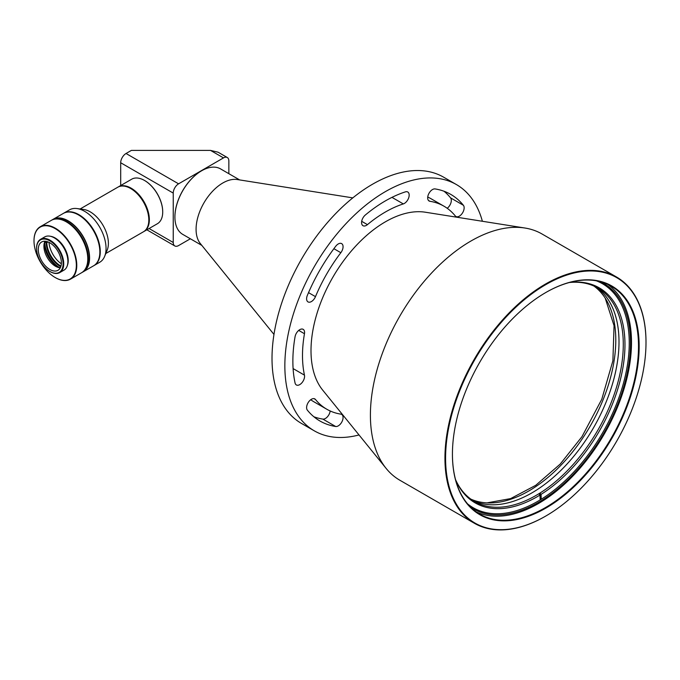 <?xml version="1.0" encoding="UTF-8"?>
<svg xmlns="http://www.w3.org/2000/svg" width="680" height="680" viewBox="0 0 680 680"><rect width="100%" height="100%" fill="white"/><g stroke="black" fill="none" stroke-linecap="round" stroke-linejoin="round"><path stroke-width="1.02" d="M352.801 197.88L237.192 179.529A37.808 21.828 120 0 0 222.819 182.988A37.808 21.828 120 0 0 199.376 212.551A37.808 21.828 120 0 0 200.277 243.474L273.972 334.424M239.657 179.928L220.55 168.895A37.808 21.828 120 0 0 201.645 170.765L201.645 170.765A37.808 21.828 120 0 0 174.913 217.073A37.808 21.828 120 0 0 182.742 234.379L201.85 245.412M201.535 170.825A37.511 21.658 120 0 0 201.433 170.893A37.511 21.658 120 0 0 174.913 216.827L174.913 217.073M178.585 183.829L126.038 153.493L131.385 150.399L210.519 150.399L223.507 157.896L178.585 183.829A7.565 4.369 120 0 0 173.238 193.094L173.238 242.488A7.565 4.369 120 0 0 174.811 245.948A7.565 4.369 120 0 0 178.585 245.574L190.357 238.782M228.854 173.689L228.854 160.981A7.565 4.369 120 0 0 227.29 157.522A7.565 4.369 120 0 0 223.507 157.896M227.29 157.522L218.084 152.209L210.519 150.399M126.038 153.493A7.565 4.369 120 0 0 120.692 162.749L120.692 185.546M569.373 282.514A123.258 71.162 -60 0 1 597.754 287.997A123.258 71.162 -60 0 1 623.22 340.629A123.258 71.162 -60 0 1 539.971 493.068L541.059 494.385A124.134 71.672 -60 0 0 623.747 362.227A124.134 71.672 -60 0 0 569.585 282.455M595.578 286.824A123.258 71.162 -60 0 1 618.936 338.164A123.258 71.162 -60 0 1 568.106 462.859A123.258 71.162 -60 0 1 472.387 500.191A123.258 71.162 120 0 0 530.74 493.544A123.258 71.162 120 0 0 611.558 386.962A123.258 71.162 120 0 0 595.578 286.824M455.608 479.867A124.134 71.672 -60 0 0 539.996 495.048L538.9 493.731A123.258 71.162 120 0 0 539.971 493.068L540.149 498.517M538.9 493.731A123.258 71.162 -60 0 1 474.487 501.491A123.258 71.162 -60 0 1 455.549 479.655M539.996 495.048L540.149 499.8M541.221 499.137L541.059 494.385M470.858 499.137A123.258 71.162 120 0 0 527.527 491.7A123.258 71.162 120 0 0 607.877 386.572A123.258 71.162 120 0 0 593.895 286.034M524.968 228.029L425.349 212.219A105.179 60.724 120 0 0 385.373 221.833A105.179 60.724 120 0 0 320.17 304.062A105.179 60.724 120 0 0 322.66 390.082L386.163 468.443A142.171 82.084 -60 0 1 382.789 352.18A142.171 82.084 -60 0 1 470.934 241.026A142.171 82.084 -60 0 1 524.968 228.029A142.171 82.084 -60 0 1 542.019 233.988L616.556 277.024A142.171 82.084 -60 0 1 646 342.108A142.171 82.084 -60 0 1 646 342.286M545.471 516.222L545.471 516.222A142.171 82.084 -60 0 1 545.471 516.222L545.793 516.035A141.712 81.821 -60 0 1 445.587 458.184A141.712 81.821 -60 0 1 545.793 284.623A141.712 81.821 -60 0 1 646 342.474A141.712 81.821 -60 0 1 545.793 516.035L545.471 516.222A142.171 82.084 -60 0 1 474.385 523.269L399.849 480.233A142.171 82.084 -60 0 1 386.163 468.443M474.385 523.269A142.171 82.084 -60 0 1 452.6 409.343A142.171 82.084 -60 0 1 545.471 284.061A142.171 82.084 -60 0 1 616.556 277.024M359.023 434.945A142.171 82.084 -60 0 1 314.296 430.831A142.171 82.084 -60 0 1 292.502 316.914A142.171 82.084 -60 0 1 385.373 191.632A142.171 82.084 -60 0 1 456.458 184.594A142.171 82.084 -60 0 1 482.383 221.272M456.458 184.594L443.623 177.182A142.171 82.084 120 0 0 372.546 184.22A142.171 82.084 120 0 0 279.667 309.502A142.171 82.084 120 0 0 301.461 423.427L314.296 430.831M295.06 382.976A6.808 3.927 120 0 0 296.361 384.957A6.808 3.927 120 0 0 299.761 384.616A6.808 3.927 120 0 0 304.462 375.148A117.215 67.677 -60 0 1 304.462 333.719A6.808 3.927 120 0 0 303.161 329.332A6.808 3.927 120 0 0 298.418 330.667A6.808 3.927 120 0 0 295.06 336.736A130.823 75.531 120 0 0 295.06 382.976M307.36 295.366A6.808 3.927 120 0 0 308.014 301.903A6.808 3.927 120 0 0 311.414 301.563A6.808 3.927 120 0 0 315.477 296.65A117.215 67.677 -60 0 1 340.841 252.705A6.808 3.927 120 0 0 341.657 243.619A6.808 3.927 120 0 0 335.673 246.322A130.823 75.531 120 0 0 307.36 295.366M313.863 416.763A130.823 75.531 120 0 0 322.839 419.092A6.808 3.927 120 0 0 325.423 418.464A6.808 3.927 120 0 0 330.183 410.975M335.673 426.496A6.808 3.927 120 0 0 338.257 425.875A6.808 3.927 120 0 0 342.703 419.883A6.808 3.927 120 0 0 341.657 414.426A6.808 3.927 120 0 0 340.841 414.137A117.215 67.677 -60 0 1 326.774 409.224A117.215 67.677 -60 0 1 315.477 399.491A6.808 3.927 120 0 0 314.823 398.93A6.808 3.927 120 0 0 308.405 402.228A6.808 3.927 120 0 0 307.36 410.15A130.823 75.531 120 0 0 319.966 421.013A130.823 75.531 120 0 0 335.673 426.496L322.839 419.092M455.277 215.934A6.808 3.927 120 0 0 455.931 216.495A6.808 3.927 120 0 0 459.34 216.163A6.808 3.927 120 0 0 463.556 210.843A6.808 3.927 120 0 0 463.394 205.275A130.823 75.531 120 0 0 450.789 194.412A130.823 75.531 120 0 0 435.081 188.929A6.808 3.927 120 0 0 428.74 193.792A6.808 3.927 120 0 0 429.089 200.999A6.808 3.927 120 0 0 429.913 201.288A117.215 67.677 -60 0 1 443.981 206.202A117.215 67.677 -60 0 1 455.277 215.934M365.355 214.99A6.808 3.927 120 0 0 361.777 220.924A6.808 3.927 120 0 0 362.993 225.7A6.808 3.927 120 0 0 366.392 225.369A6.808 3.927 120 0 0 367.438 224.638A117.215 67.677 -60 0 1 403.317 203.923A6.808 3.927 120 0 0 404.353 203.447A6.808 3.927 120 0 0 408.808 197.455A6.808 3.927 120 0 0 407.762 191.998A6.808 3.927 120 0 0 405.399 191.87A130.823 75.531 120 0 0 365.355 214.99M545.793 292.527L545.793 292.519A132.031 76.228 120 0 0 545.793 292.527A132.031 76.228 120 0 0 452.429 454.231A132.031 76.228 120 0 0 545.793 508.138A132.031 76.228 120 0 0 639.158 346.426A132.031 76.228 120 0 0 545.793 292.519M452.429 454.044A131.58 75.965 120 0 0 479.68 514.097A131.58 75.965 120 0 0 545.471 507.577A131.58 75.965 120 0 0 631.431 391.629A131.58 75.965 120 0 0 611.26 286.195A131.58 75.965 120 0 0 545.632 292.613M476.263 511.904A131.58 75.965 120 0 0 538.458 503.531A131.58 75.965 120 0 0 623.433 390.779A131.58 75.965 120 0 0 607.656 284.325M470.568 507.118A130.22 75.183 120 0 0 538.458 502.418A130.22 75.183 120 0 0 624.274 385.084A130.22 75.183 120 0 0 600.661 281.784M467.594 503.888A129.31 74.656 120 0 0 473.161 507.713A129.31 74.656 120 0 0 537.812 501.304A129.31 74.656 120 0 0 622.293 387.353A129.31 74.656 120 0 0 602.471 283.73A129.31 74.656 120 0 0 596.377 280.823M310.709 399.729A117.215 67.677 120 0 0 313.939 401.812L326.774 409.224M443.981 206.202L431.146 198.798A117.215 67.677 120 0 0 427.737 197.038M447.21 208.284A6.808 3.927 120 0 0 450.56 197.863A130.823 75.531 120 0 0 444.057 191.258M118.048 187.077A25.712 14.841 60 0 1 118.32 186.915A25.712 14.841 60 0 1 143.964 201.645A25.712 14.841 60 0 1 144.024 231.447A25.712 14.841 60 0 1 143.76 231.6M144.024 231.447L157.394 223.728A25.712 14.841 -120 0 0 157.454 223.695A25.712 14.841 -120 0 0 162.715 211.964A25.712 14.841 -120 0 0 157.327 193.936A25.712 14.841 -120 0 0 144.543 180.472A25.712 14.841 -120 0 0 131.682 179.197A25.712 14.841 -120 0 0 131.623 179.231M162.715 211.837A25.407 14.671 -120 0 0 162.715 211.718A25.407 14.671 -120 0 0 144.755 180.591A25.407 14.671 -120 0 0 144.644 180.531M48.977 242.352A19.134 11.05 -120 0 0 61.344 263.78M60.784 266.696A19.737 11.399 60 0 1 46.163 242.777L47.549 242.344L45.764 241.315L46.801 241.544A19.287 11.135 -120 0 0 46.801 241.544L46.818 241.536M46.801 242.777A19.287 11.135 -120 0 0 60.427 265.769A19.287 11.135 -120 0 0 60.971 266.075M46.163 242.777L44.897 242.046M47.549 242.344A19.287 11.135 60 0 1 47.541 241.749M55.386 277.635L55.173 277.508A29.945 17.289 -120 0 0 76.347 265.285A29.945 17.289 -120 0 0 55.173 228.607A29.945 17.289 -120 0 0 34 240.83A29.945 17.289 -120 0 0 55.173 277.508L55.386 277.635A30.252 17.468 -120 0 0 70.516 279.131L82.042 272.476A30.252 17.468 -120 0 0 88.306 258.629A30.252 17.468 -120 0 0 75.106 228.182A30.252 17.468 -120 0 0 51.791 220.082L52.861 219.462A30.252 17.468 -120 0 1 76.168 227.571A30.252 17.468 -120 0 1 89.377 258.009A30.252 17.468 -120 0 1 83.113 271.856L82.042 272.476A30.252 17.468 -120 0 0 88.306 258.629A30.252 17.468 -120 0 0 75.106 228.182A30.252 17.468 -120 0 0 51.791 220.082L51.255 220.388A30.252 17.468 -120 0 1 74.57 228.497A30.252 17.468 -120 0 1 87.771 258.935A30.252 17.468 -120 0 1 81.507 272.782A30.252 17.468 -120 0 0 86.147 248.549A30.252 17.468 -120 0 0 66.385 221.893A30.252 17.468 -120 0 0 51.255 220.388L40.264 226.737A30.252 17.468 -120 0 0 34 240.584A30.252 17.468 -120 0 0 34 240.712M52.972 219.402A30.252 17.468 60 0 1 53.074 219.343A30.252 17.468 60 0 1 68.204 220.838A30.252 17.468 60 0 1 87.958 247.495A30.252 17.468 60 0 1 83.326 271.736A30.252 17.468 60 0 1 83.215 271.796M83.326 271.736L93.593 265.803A30.252 17.468 -120 0 0 99.858 251.957A30.252 17.468 -120 0 0 78.472 214.914A30.252 17.468 -120 0 0 78.463 214.914A30.252 17.468 -120 0 0 63.342 213.418L53.074 219.343M99.858 251.71A29.945 17.289 -120 0 0 78.684 215.033A29.945 17.289 -120 0 0 78.574 214.974A29.945 17.289 60 0 1 99.858 251.71L99.858 251.957M50.473 236.292A18.454 10.65 60 0 1 55.173 237.992A18.454 10.65 60 0 1 67.346 265.514M70.516 279.131A30.252 17.468 -120 0 0 75.148 254.889A30.252 17.468 -120 0 0 55.386 228.233A30.252 17.468 -120 0 0 40.264 226.737M36.567 248.489A18.751 10.829 60 0 1 49.827 240.83A18.751 10.829 60 0 1 63.087 263.798A18.751 10.829 60 0 1 49.827 271.456A18.751 10.829 60 0 1 36.567 248.489L36.567 248.115A19.21 11.093 60 0 1 40.545 239.326A19.21 11.093 60 0 1 50.15 240.278A19.21 11.093 60 0 1 63.733 263.798A19.21 11.093 60 0 1 59.755 272.595A19.21 11.093 60 0 1 50.15 271.643L50.15 271.643A19.21 11.093 60 0 1 49.989 271.55M40.545 239.326L44.718 236.921A19.21 11.093 60 0 1 54.323 237.873A19.21 11.093 60 0 1 66.87 254.796A19.21 11.093 60 0 1 63.92 270.19L59.755 272.595M44.982 241.238A16.337 9.426 -120 0 0 44.676 241.901A16.337 9.426 -120 0 0 43.911 246.228A16.337 9.426 -120 0 0 55.462 266.228A16.337 9.426 -120 0 0 59.585 267.733A16.337 9.426 -120 0 0 60.307 267.793M49.827 242.811A16.337 9.426 60 0 1 60.495 257.201A16.337 9.426 60 0 1 57.995 270.291A16.337 9.426 60 0 1 49.827 269.484A16.337 9.426 60 0 1 39.16 255.085A16.337 9.426 60 0 1 41.658 241.995A16.337 9.426 60 0 1 49.827 242.811M45.067 241.247A17.85 10.302 -120 0 0 44.693 244.536A17.85 10.302 -120 0 0 60.35 267.716M63.554 213.291A30.252 17.468 60 0 1 63.767 213.163L69.53 209.839A30.252 17.468 60 0 1 77.027 208.556L83.725 209.474A25.712 14.841 60 0 1 90.21 211.837A25.712 14.841 60 0 1 108.392 243.329A25.712 14.841 60 0 1 107.194 250.129L104.635 256.385A30.252 17.468 60 0 1 99.781 262.233L94.019 265.557A30.252 17.468 60 0 1 93.806 265.676M130.747 188.555A25.407 14.671 -120 0 1 130.849 188.623A25.407 14.671 -120 0 1 148.818 219.742L148.818 219.988A25.712 14.841 -120 0 0 130.636 188.496A25.712 14.841 -120 0 0 117.784 187.221L80.104 208.981M77.027 208.556A30.252 17.468 60 0 1 84.651 211.335A30.252 17.468 60 0 1 106.046 248.387A30.252 17.468 60 0 1 104.635 256.385M63.767 213.163A30.252 17.468 60 0 1 78.897 214.668A30.252 17.468 60 0 1 100.283 251.71A30.252 17.468 60 0 1 94.019 265.557M105.808 253.512L143.497 231.752A25.712 14.841 -120 0 0 148.818 219.988M45.186 248.829A22.006 12.707 -120 0 0 53.839 263.823M44.761 243.049A21.556 12.444 -120 0 0 58.641 267.078M120.692 162.749L173.238 193.094M173.238 242.488L149.073 228.531M403.317 203.923L391.96 197.362M304.462 333.719L298.716 330.403M293.106 368.585L304.462 375.148M340.841 252.705L333.888 248.693M308.524 292.638L315.477 296.65M315.477 399.491L313.999 398.642M428.434 200.439L429.913 201.288M463.394 205.275L450.56 197.863M361.7 221.323L367.438 224.638M146.863 229.815L174.811 245.948M605.217 298.146L614.057 325.686L612.892 360.782L601.766 399.296L581.961 436.688L560.21 464.083L535.746 485.308L510.629 498.593L487.016 502.877M131.682 179.197L118.32 186.915"/></g></svg>
